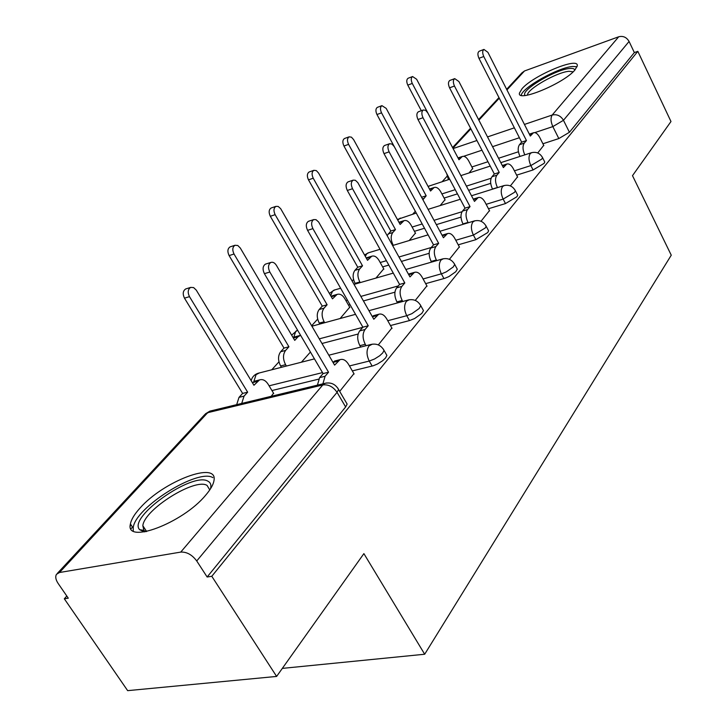 <?xml version="1.0" encoding="UTF-8"?>
<svg xmlns="http://www.w3.org/2000/svg" width="727" height="727" viewBox="0 0 727 727"><rect width="100%" height="100%" fill="white"/><g stroke="black" fill="none" stroke-linecap="round" stroke-linejoin="round"><path stroke-width="1.09" d="M516.633 175.152L533.082 169.945L544.06 163.393L544.768 162.021L544.396 161.285M488.48 208.749L505.492 203.569L516.888 196.753L517.679 195.209L517.251 194.373M458.237 244.826L475.858 239.683L487.708 232.576L488.599 230.841L488.099 229.886M425.658 283.648L444.879 278.287L448.913 276.578L455.765 271.734L457.292 269.199L456.701 268.099M390.472 325.551L409.474 320.571L414.599 318.553L421.796 313.437L423.487 310.593L422.787 309.329M352.341 370.906L373.124 365.799L377.431 364.027L382.62 360.756L385.592 357.929L386.891 355.412L386.064 353.949M139.929 508.173C134.413 514.271 131.242 519.523 130.424 523.949C124.653 544.877 182.731 523.149 205.623 495.251C210.53 489.544 213.311 484.682 213.965 480.665C218.345 460.309 163.357 481.192 139.929 508.173M522.068 88.685L519.46 93.065C516.679 102.98 564.306 83.278 575.012 69.874L577.256 65.857C579.255 56.224 533.209 75.444 522.068 88.685M447.123 176.207L442.18 181.668M415.317 211.312L412.736 214.165M353.558 279.495L352.141 281.049M317.663 319.117L311.647 325.76M278.959 361.837L271.771 369.77M131.133 525.03L130.287 525.966M66.802 596.04L64.312 598.794L68.283 598.185L58.124 583.427C55.679 579.701 55.134 576.665 56.488 574.312L59.487 572.512L180.75 552.093L322.815 384.937L207.686 412.682L59.487 572.512M276.614 676.428L211.793 576.284L637.833 51.335L670.985 121.527L632.499 175.661L671.257 255.195L424.686 654.236L363.891 553.62L276.614 676.428L127.661 690.65L64.312 598.794M506.646 89.321L521.895 72.891L524.512 70.964L618.704 36.777C623.13 35.687 626.583 37.241 629.082 41.457L634.344 52.571L569.423 132.269L558.827 138.566L542.915 143.773M518.433 151.77L498.549 158.268M487.953 161.73L471.878 166.974M634.344 52.571L637.833 51.335M337.601 387.836L338.582 389.499L337.064 392.344L196.735 560.962L207.14 577.002L211.793 576.284M196.735 560.962C192.073 554.737 186.748 551.784 180.75 552.093M339.691 391.39L353.931 373.66M271.216 396.306L273.525 393.189M378.304 344.907L391.871 328.031M415.262 300.415L426.894 285.893M340.118 318.526L349.714 307.239M449.395 259.33L459.337 246.871M375.941 278.087L383.738 268.854M481.01 221.262L489.462 210.621M409.201 240.537L415.426 233.103M510.381 185.903L517.524 176.861M440.171 205.568L445.006 199.734M490.707 183.349L468.633 190.329M457.447 193.864L444.115 198.08M461.018 217.119L436.345 224.634M424.513 228.242L414.445 231.304M429.157 253.314L401.404 261.42M388.827 265.091L382.638 266.891M394.925 292.19L363.427 300.942M350.014 304.668L348.487 305.086M358.12 334.029L321.988 343.498M318.599 379.158L271.943 390.553M282.33 668.386L424.686 654.236M537.726 152.979L543.714 145.355M469.069 172.944L472.677 168.5M131.024 528.729L132.496 527.102M207.14 577.002L345.643 406.966L347.133 404.085L346.143 402.394M301.432 362.2L310.429 352.041M354.131 374.005L348.469 364.227C345.925 360.21 343.099 358.693 339.982 359.683L334.611 365.127L276.424 265.382C274.742 262.783 272.889 261.802 270.853 262.447C268.145 264.383 267.8 267.572 269.835 272.016L328.549 372.224L325.087 376.268L322.906 383.829M317.417 385.156L319.607 377.613L323.079 373.569L264.401 273.679C262.365 269.254 262.711 266.064 265.437 264.128L265.991 263.956M332.884 362.173L335.847 360.719M328.549 372.224L323.079 373.569M236.666 404.657L239.019 397.36L242.618 393.416L247.653 392.18L244.054 396.133L241.709 403.44M273.715 393.498L268.099 384.174C265.573 380.339 262.711 378.921 259.512 379.921L253.941 385.255L196.281 290.137L193.627 287.583L190.665 287.401C187.875 289.31 187.484 292.39 189.483 296.643L247.653 392.18M242.618 393.416L184.485 298.17C182.495 293.935 182.895 290.864 185.685 288.955L186.257 288.773M252.396 382.702L255.84 380.848M392.053 328.359L386.7 318.862C384.265 314.9 381.584 313.373 378.667 314.282L373.814 319.244L318.653 222.044L316.045 219.672L313.719 219.59C311.256 221.371 310.983 224.389 312.901 228.632L368.235 325.769L365.045 329.495C362.373 333.539 362.446 338.473 365.272 344.289L359.892 345.67C357.066 339.863 357.002 334.947 359.683 330.912L362.882 327.186L307.576 230.35C305.658 226.115 305.94 223.107 308.402 221.326L308.83 221.181M360.701 347.079L359.892 345.67M372.206 316.418L374.387 315.436M366.081 345.707L365.272 344.289M368.235 325.769L362.882 327.186M427.067 286.202L421.996 276.987C419.661 273.079 417.116 271.544 414.39 272.389L409.973 276.914L357.82 182.613L355.349 180.26L353.177 180.142C350.941 181.786 350.723 184.649 352.531 188.711L404.812 282.948L401.877 286.393C399.414 290.146 399.523 294.844 402.195 300.478L396.933 301.914C394.261 296.298 394.161 291.609 396.633 287.856L399.577 284.421L347.306 190.465C345.507 186.412 345.725 183.558 347.969 181.914L348.297 181.795M397.496 302.914L396.933 301.914M408.492 274.252L410.01 273.634M402.758 301.478L402.195 300.478M404.812 282.948L399.577 284.421M144.446 531.919L139.666 529.701C127.243 517.415 192.828 471.341 208.013 481.238C210.657 482.637 211.484 485.173 210.485 488.835M209.758 489.934L207.095 485.445C195.29 477.548 144.2 509.445 142.837 525.73L143.864 530.337L145.754 531.691M212.893 477.648C198.098 468.124 135.095 507.455 133.232 527.657L133.277 530.955M525.239 95.464L525.212 95.437C519.232 91.184 555.164 69.456 569.65 68.492C572.84 68.184 574.539 68.738 574.748 70.174M573.14 71.819L569.05 71.291C557.082 72.073 527.211 89.067 527.484 94.964L527.475 95.137M577.047 66.739L572.594 66.466C558.127 67.502 522.431 87.504 521.186 95.292M281.44 367.308L280.631 365.963C277.841 360.41 277.859 355.667 280.667 351.723L283.993 348.088L288.928 346.779L285.611 350.423C282.812 354.367 282.803 359.129 285.593 364.69L286.402 366.044M300.587 335.274L298.006 336.792L294.744 340.381L240.292 248.016L237.774 245.49L235.003 245.272C232.467 247.035 232.14 249.952 234.021 254.014L288.928 346.779M283.993 348.088L229.114 255.595C227.233 251.542 227.56 248.634 230.095 246.871L230.541 246.726M293.29 337.91L295.953 336.546M319.816 324.051L319.262 323.097C316.608 317.717 316.59 313.192 319.18 309.52L322.261 306.14L327.114 304.777L324.042 308.157C321.452 311.838 321.479 316.372 324.124 321.77L324.687 322.733M349.869 307.512L344.834 298.706C342.499 294.971 339.927 293.535 337.11 294.399L332.493 298.852L280.658 208.649L278.168 206.432L275.942 206.368C273.634 208.004 273.361 210.766 275.142 214.665L327.114 304.777M322.261 306.14L270.317 216.282C268.545 212.393 268.808 209.64 271.135 207.995L271.471 207.886M331.13 296.48L333.139 295.525M459.491 247.162L454.675 238.202C452.43 234.358 450.022 232.822 447.459 233.603L443.425 237.747L394.27 146.654L392.017 144.073L389.617 143.719C387.573 145.246 387.409 147.954 389.109 151.852L438.654 243.345L435.927 246.526C433.655 250.033 433.792 254.514 436.336 259.966L431.184 261.447C428.648 256.013 428.512 251.542 430.802 248.034L433.528 244.854L384.001 153.633C382.293 149.744 382.466 147.036 384.51 145.509L384.774 145.418M431.547 262.111L431.184 261.447M442.08 235.257L443.034 234.921M436.691 260.63L436.336 259.966M438.654 243.345L433.528 244.854M489.616 210.903L485.036 202.188C482.873 198.407 480.583 196.872 478.166 197.59L474.477 201.406L427.776 112.903L425.631 110.35L423.368 109.968C421.496 111.395 421.369 113.975 422.987 117.719L470.042 206.604L467.516 209.558C465.407 212.838 465.562 217.119 467.988 222.417L462.954 223.925C460.527 218.654 460.373 214.374 462.49 211.103L465.026 208.149L417.989 119.51C416.371 115.784 416.498 113.203 418.379 111.776L418.579 111.704M478.166 197.59L473.731 198.971M470.042 206.604L465.026 208.149M517.66 177.134L513.298 168.655C511.217 164.929 509.036 163.402 506.764 164.066L503.366 167.592L458.91 81.542L454.729 78.625C453.012 79.952 452.921 82.424 454.457 86.022L499.231 172.426L496.877 175.18C494.923 178.26 495.105 182.359 497.413 187.493L492.488 189.038C490.18 183.913 490.007 179.823 491.97 176.752L494.333 173.998L449.559 87.822C448.023 84.232 448.114 81.769 449.84 80.443L450.004 80.379M499.231 172.426L494.333 173.998M355.439 283.975L355.076 283.348C352.559 278.123 352.504 273.797 354.912 270.362L357.766 267.227L362.528 265.828L359.674 268.963C357.275 272.398 357.339 276.742 359.856 281.976L360.21 282.603M383.883 269.117L379.094 260.539C376.85 256.858 374.405 255.422 371.751 256.222L367.535 260.321L318.599 173.071L316.336 170.609L313.873 170.318C311.756 171.845 311.538 174.48 313.228 178.215L362.528 265.828M357.766 267.227L308.484 179.86C306.803 176.134 307.021 173.508 309.148 171.981L309.42 171.89M366.263 258.058L367.708 257.431M387.127 235.603L390.799 231.032L395.47 229.596L392.807 232.513C390.581 235.739 390.672 239.892 393.071 244.972L393.271 245.326M415.562 233.358L411 225.006C408.838 221.381 406.511 219.936 404.003 220.681L400.132 224.461L353.595 139.584L351.432 137.158L349.114 136.84C347.17 138.266 346.997 140.774 348.596 144.373L395.47 229.596M390.799 231.032L343.944 146.036C342.344 142.447 342.526 139.947 344.471 138.521L344.689 138.439M398.959 222.326L399.923 221.953M377.549 107.287L377.386 107.351C375.586 108.677 375.441 111.077 376.959 114.53L421.615 197.271L426.186 195.808L422.923 199.752M445.133 199.97L440.78 191.837C438.699 188.266 436.473 186.821 434.11 187.511L430.538 191.019L386.191 108.387L381.939 105.651C380.148 106.987 380.003 109.386 381.53 112.849L426.186 195.808M429.475 189.02L430.02 188.838M543.851 145.618L539.679 137.348C537.671 133.695 535.599 132.169 533.445 132.777L530.319 136.049L487.908 52.326L483.937 49.427C482.355 50.672 482.292 53.035 483.755 56.506L526.457 140.565L524.258 143.137C522.449 145.991 522.631 149.898 524.803 154.869M519.987 156.432C517.815 151.48 517.633 147.572 519.451 144.718L521.659 142.147L478.957 58.314C477.494 54.852 477.557 52.498 479.157 51.253L483.937 49.427M526.457 140.565L521.659 142.147M472.804 168.737L468.642 160.803C466.634 157.286 464.508 155.851 462.281 156.496L458.973 159.74L416.635 79.261L412.591 76.544C410.928 77.789 410.819 80.088 412.273 83.432L454.902 164.22M448.423 179.642L446.723 173.662M421.324 110.713L407.792 85.123C406.338 81.787 406.448 79.488 408.12 78.243L412.591 76.544M462.281 156.496L458.192 157.859M542.197 156.941L542.569 157.668L541.851 159.04L530.855 165.592L514.416 170.836M533.082 169.945L530.855 165.592C528.611 160.531 528.411 156.523 530.247 153.561L531.737 152.625M514.943 189.911L515.37 190.738L514.58 192.273L503.157 199.098L486.154 204.323M505.492 203.569L503.157 199.098C500.812 193.882 500.621 189.692 502.602 186.539L504.329 185.485M485.663 225.297L486.172 226.251L485.282 227.969L473.404 235.085L455.793 240.264M475.858 239.683L473.404 235.085C470.942 229.705 470.778 225.334 472.904 221.962L474.922 220.772M454.139 263.383L454.738 264.464L453.203 267L446.342 271.834L442.298 273.552L423.087 278.968M443.943 278.568L441.362 273.834C438.781 268.29 438.635 263.71 440.935 260.102L443.297 258.748M420.088 304.468L420.797 305.731L419.088 308.566L411.882 313.673L406.757 315.7L387.755 320.725M409.474 320.571L406.757 315.7C404.03 309.966 403.912 305.167 406.411 301.287L409.21 299.751M383.202 348.942L384.038 350.396L382.738 352.904L379.748 355.721L374.55 359.002L369.261 361.046L349.46 365.945M372.142 366.063L369.261 361.046C366.381 355.13 366.299 350.078 369.016 345.898L372.369 344.144M558.827 138.566L552.838 126.598L534.763 132.623M519.414 137.73L492.561 146.672M481.965 150.207L463.644 156.305M453.103 148.572L476.93 140.502M487.517 136.921L514.371 127.834M524.431 124.435L552.193 115.039L618.704 36.777M524.512 70.964L506.946 89.912M499.267 98.19L478.875 120.191M470.86 128.833L452.903 148.199M491.116 178.251L466.416 186.121M455.229 189.683L441.898 193.927M462.045 211.721L434.028 220.326M422.187 223.961L412.118 227.051M431.265 247.489L398.959 257.004M386.382 260.702L380.203 262.52M398.296 285.911L360.856 296.416M347.451 300.169L345.916 300.605M362.746 327.35L319.28 338.855M322.515 372.606L269.09 385.819M259.303 372.96L256.068 374.678L253.841 381.502M291.654 335.138L297.552 330.113L295.716 331.376L293.69 337.546M334.838 289.9L332.484 291.236L330.694 295.716M368.698 252.723L366.662 253.905L365.336 256.413M400.286 218.064L397.787 220.19M429.839 185.667L428.221 186.685M345.643 406.966L337.064 392.344C333.157 386.719 328.404 384.247 322.815 384.937L324.951 383.329L326.805 382.956M569.423 132.269L563.47 120.291L552.838 126.598C550.684 121.663 550.475 117.81 552.193 115.039C556.918 113.985 560.681 115.738 563.47 120.291L629.082 41.457M57.315 573.421L204.705 414.626L211.457 410.746M338 361.155L333.021 362.409M325.087 376.268L319.607 377.613M269.835 272.016L264.401 273.679M239.019 397.36L244.054 396.133M252.46 382.638L257.467 381.375M184.485 298.17L189.483 296.643M376.931 315.582L372.424 316.799M365.045 329.495L359.683 330.912M312.901 228.632L307.576 230.35M412.854 273.534L408.747 274.706M401.877 286.393L396.633 287.856M352.531 188.711L347.306 190.465M280.667 351.723L285.611 350.423M280.631 365.963L285.593 364.69M293.363 338.046L298.006 336.792M229.114 255.595L234.021 254.014M319.18 309.52L324.042 308.157M319.262 323.097L324.124 321.77M331.285 296.734L335.52 295.535M270.317 216.282L275.142 214.665M446.105 234.621L442.343 235.739M435.927 246.526L430.802 248.034M389.109 151.852L384.001 153.633M476.967 198.498L473.504 199.571M467.516 209.558L462.49 211.103M422.987 117.719L417.989 119.51M505.683 164.875L502.493 165.91M496.877 175.18L491.97 176.752M454.457 86.022L449.559 87.822M354.912 270.362L359.674 268.963M355.076 283.348L359.856 281.976M366.453 258.394L370.334 257.231M308.484 179.86L313.228 178.215M388.136 233.949L392.807 232.513M392.416 245.172L393.071 244.972M399.168 222.698L402.749 221.59M343.944 146.036L348.596 144.373M422.478 198.925L423.705 198.535M429.675 189.393L432.983 188.329M376.959 114.53L381.53 112.849M532.482 133.514L529.529 134.495M524.258 143.137L519.451 144.718M483.755 56.506L478.957 58.314M458.192 158.25L461.263 157.223M407.792 85.123L412.273 83.432M133.159 528.102L130.424 523.949M386.891 355.412L384.038 350.396C381.03 345.207 376.659 343.235 370.915 344.471L328.822 355.212M314.455 358.884L258.049 373.278C254.45 374.505 252.151 376.968 251.16 380.657M423.487 310.593L420.797 305.731C417.889 300.687 413.645 298.788 408.074 300.033L368.952 310.683M457.292 269.199L454.738 264.464C451.93 259.566 447.814 257.74 442.407 258.985L405.866 269.49M488.599 230.841L486.172 226.251C483.455 221.481 479.466 219.718 474.204 220.972L439.935 231.286M517.679 195.209L515.37 190.738C512.744 186.103 508.873 184.404 503.756 185.658L471.496 195.763M544.768 162.021L542.569 157.668C540.025 153.152 536.262 151.516 531.283 152.761L500.812 162.648M311.901 326.205L355.539 314.328M340.636 288.237L334.029 290.128L329.395 293.454M354.031 284.384L393.289 273.107M380.048 249.306L368.044 252.923L364.572 255.032M392.616 245.526L428.094 234.848M416.271 213.056L397.387 219.463M428.103 209.349L460.309 199.262M449.686 179.233L428.067 186.403M460.863 175.607L490.216 166.083M347.133 404.085L338.582 389.499C335.447 384.129 330.903 382.075 324.951 383.329L209.912 411.118L205.396 413.845M498.967 97.591L478.557 119.582M470.542 128.216L452.576 147.572M339.982 359.683L334.547 361.046M270.853 262.447L265.437 264.128M254.514 381.184L259.512 379.921M185.685 288.955L190.665 287.401M378.667 314.282L373.351 315.718M313.719 219.59L308.402 221.326M414.39 272.389L409.183 273.87M353.177 180.142L347.969 181.914M143.864 530.337L139.666 529.701M146.636 531.519L142.837 525.73M294.889 336.837L299.797 335.51M230.095 246.871L235.003 245.272M332.284 295.771L337.11 294.399M271.135 207.995L275.942 206.368M447.459 233.603L442.361 235.121M389.617 143.719L384.51 145.509M423.368 109.968L418.379 111.776M506.764 164.066L502.293 165.511M454.729 78.625L449.84 80.443M367.017 257.631L371.751 256.222M309.148 171.981L313.873 170.318M399.359 222.126L404.003 220.681M344.471 138.521L349.114 136.84M429.557 188.984L434.11 187.511M377.386 107.351L381.939 105.651M533.445 132.777L529.356 134.141"/></g></svg>

